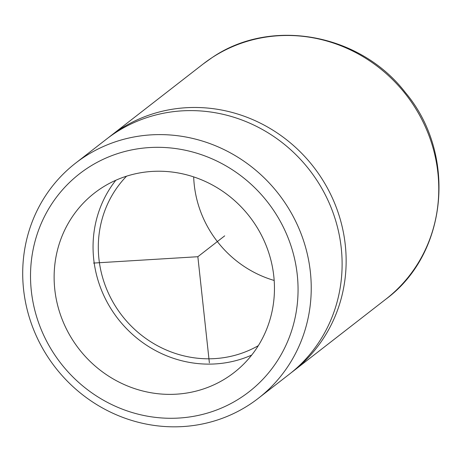 <?xml version="1.0" encoding="UTF-8"?>
<svg xmlns="http://www.w3.org/2000/svg" width="462" height="462" viewBox="0 0 462 462"><rect width="100%" height="100%" fill="white"/><g stroke="black" fill="none" stroke-linecap="round" stroke-linejoin="round"><path stroke-width="0.69" d="M240.927 397.615A138.08 131.098 52.1 0 1 54.649 354.747A138.08 131.098 52.1 0 1 87.653 167.989A138.08 131.098 52.1 0 1 273.926 210.857A138.08 131.098 52.1 0 1 240.927 397.615M249.624 404.533A148.908 141.378 52.1 0 1 51.958 362.953A148.908 141.378 52.1 0 1 75.589 163.144A148.908 141.378 52.1 0 1 84.327 156.901A148.908 141.378 52.1 0 1 281.987 198.481A148.908 141.378 52.1 0 1 258.356 398.284A148.908 141.378 52.1 0 1 249.624 404.533M258.356 398.284L289.235 374.289A148.908 141.378 -127.9 0 0 312.861 174.48A148.908 141.378 -127.9 0 0 115.2 132.9A148.908 141.378 -127.9 0 0 106.468 139.149L75.589 163.144M291.233 372.701A148.908 141.378 -127.9 0 0 293.26 371.159A148.908 141.378 -127.9 0 0 316.892 171.35A148.908 141.378 -127.9 0 0 119.225 129.77A148.908 141.378 -127.9 0 0 110.493 136.019A148.908 141.378 -127.9 0 0 108.495 137.601M126.559 176.184A108.299 102.818 -127.9 0 0 122.037 315.644A108.299 102.818 -127.9 0 0 258.298 345.674M193.682 176.9A108.299 102.818 -127.9 0 0 274.174 280.457M101.172 188.253A113.71 107.964 -127.9 0 0 94.508 193.018A113.71 107.964 -127.9 0 0 76.461 345.599A113.71 107.964 -127.9 0 0 227.402 377.35A113.71 107.964 -127.9 0 0 234.072 372.586A113.71 107.964 -127.9 0 0 252.119 220.004A113.71 107.964 -127.9 0 0 101.172 188.253M115.812 180.261A113.71 107.964 -127.9 0 0 117.977 318.797A113.71 107.964 -127.9 0 0 251.692 355.082M93.567 263.069L197.852 256.716L209.373 362.797M197.852 256.716L224.699 235.851M293.26 371.159L385.886 299.162A148.908 141.378 -127.9 0 0 409.517 99.359A148.908 141.378 -127.9 0 0 211.856 57.773A148.908 141.378 -127.9 0 0 203.118 64.022L110.493 136.019M203.118 64.022L211.96 57.704C270.865 17.111 360.048 33.466 405.301 92.452C457.057 153.69 448.059 253.459 385.886 299.162"/></g></svg>
